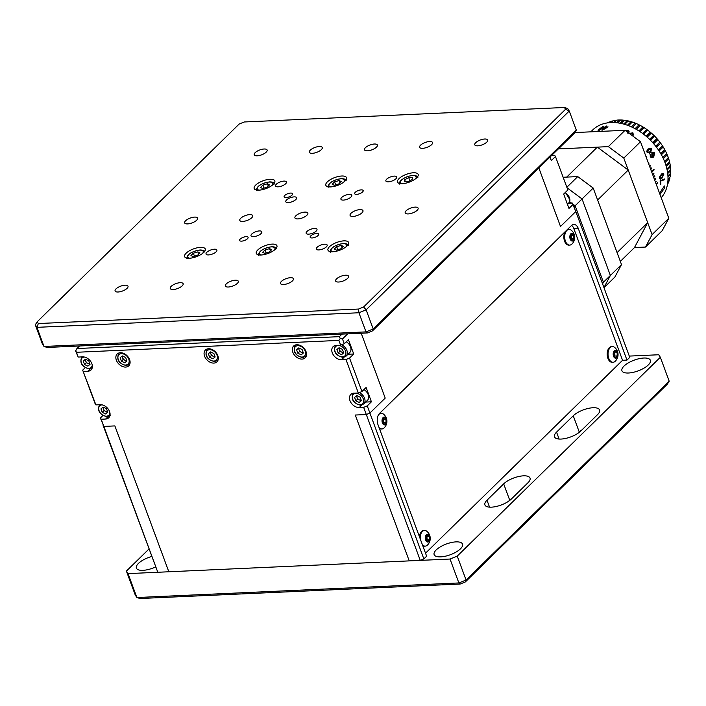 <?xml version="1.0" encoding="UTF-8"?>
<svg xmlns="http://www.w3.org/2000/svg" width="706" height="706" viewBox="0 0 706 706"><rect width="100%" height="100%" fill="white"/><g stroke="black" fill="none" stroke-linecap="round" stroke-linejoin="round"><path stroke-width="1.06" d="M440.685 556.866A15.144 5.719 -20.3 0 0 456.12 552.03A15.144 5.719 -20.3 0 0 462.545 544.123A15.144 5.719 -20.3 0 0 455.988 541.881A15.144 5.719 -20.3 0 0 440.562 546.718A15.144 5.719 -20.3 0 0 434.137 554.634A15.144 5.719 -20.3 0 0 440.685 556.866M523.464 475.835A15.144 5.719 -20.3 0 0 503.678 483.875L486.99 500.219A15.144 5.719 -20.3 0 0 484.916 504.922A15.144 5.719 -20.3 0 0 496.097 506.511A15.144 5.719 -20.3 0 0 511.25 499.116L527.947 482.772A15.144 5.719 -20.3 0 0 530.021 478.068A15.144 5.719 -20.3 0 0 523.464 475.835M512.494 497.898A15.144 5.719 -20.3 0 0 509.697 500.13L508.452 501.348M593.022 407.741A15.144 5.719 -20.3 0 0 573.246 415.781L556.549 432.116A15.144 5.719 -20.3 0 0 554.475 436.829A15.144 5.719 -20.3 0 0 565.665 438.417A15.144 5.719 -20.3 0 0 580.809 431.022L597.505 414.678A15.144 5.719 -20.3 0 0 599.579 409.974A15.144 5.719 -20.3 0 0 593.022 407.741M582.053 429.804A15.144 5.719 -20.3 0 0 579.255 432.037L578.011 433.255M628.499 373.006A15.144 5.719 -20.3 0 0 643.934 368.17A15.144 5.719 -20.3 0 0 650.358 360.263A15.144 5.719 -20.3 0 0 643.801 358.03A15.144 5.719 -20.3 0 0 628.375 362.866A15.144 5.719 -20.3 0 0 621.951 370.774A15.144 5.719 -20.3 0 0 628.499 373.006M151.631 556.505A15.144 5.719 -20.3 0 0 136.39 568.109A15.144 5.719 -20.3 0 0 142.947 570.342A15.144 5.719 -20.3 0 0 155.505 566.997M148.887 549.083L126.4 571.092L128.033 573.616L450.031 559.037L457.232 556.116L660.348 357.28L658.716 354.756L629.284 356.089M128.033 573.616L136.876 597.523L458.882 582.953L450.031 559.037M669.191 381.187L667.294 384.24L465.325 581.956L460.241 584.021L458.882 582.953L466.075 580.032L669.191 381.187L660.348 357.28M457.232 556.116L466.075 580.032L465.325 581.956M460.241 584.021L140.062 598.511L136.876 597.523L135.243 594.999L126.4 571.092M208.544 254.919A5.78 2.189 -20.3 0 0 214.439 253.066A5.78 2.189 -20.3 0 0 216.892 250.048A5.78 2.189 -20.3 0 0 214.395 249.2A5.78 2.189 -20.3 0 0 208.499 251.045A5.78 2.189 -20.3 0 0 206.046 254.063A5.78 2.189 -20.3 0 0 208.544 254.919M318.821 249.924A5.78 2.189 -20.3 0 0 324.716 248.08A5.78 2.189 -20.3 0 0 327.169 245.061A5.78 2.189 -20.3 0 0 324.663 244.205A5.78 2.189 -20.3 0 0 318.777 246.05A5.78 2.189 -20.3 0 0 316.323 249.068A5.78 2.189 -20.3 0 0 318.821 249.924M388.379 181.83A5.78 2.189 -20.3 0 0 394.275 179.986A5.78 2.189 -20.3 0 0 396.728 176.959A5.78 2.189 -20.3 0 0 394.23 176.112A5.78 2.189 -20.3 0 0 388.335 177.956A5.78 2.189 -20.3 0 0 385.882 180.974A5.78 2.189 -20.3 0 0 388.379 181.83M278.111 186.816A5.78 2.189 -20.3 0 0 283.997 184.972A5.78 2.189 -20.3 0 0 286.451 181.954A5.78 2.189 -20.3 0 0 283.953 181.098A5.78 2.189 -20.3 0 0 278.058 182.942A5.78 2.189 -20.3 0 0 275.605 185.969A5.78 2.189 -20.3 0 0 278.111 186.816M253.507 236.642A5.78 2.189 -20.3 0 0 259.402 234.798A5.78 2.189 -20.3 0 0 261.855 231.78A5.78 2.189 -20.3 0 0 259.349 230.924A5.78 2.189 -20.3 0 0 253.454 232.768A5.78 2.189 -20.3 0 0 251.001 235.786A5.78 2.189 -20.3 0 0 253.507 236.642M288.286 202.596A5.78 2.189 -20.3 0 0 294.181 200.751A5.78 2.189 -20.3 0 0 296.635 197.733A5.78 2.189 -20.3 0 0 294.128 196.877A5.78 2.189 -20.3 0 0 288.242 198.721A5.78 2.189 -20.3 0 0 285.789 201.739A5.78 2.189 -20.3 0 0 288.286 202.596M343.425 200.098A5.78 2.189 -20.3 0 0 349.32 198.254A5.78 2.189 -20.3 0 0 351.773 195.235A5.78 2.189 -20.3 0 0 349.267 194.379A5.78 2.189 -20.3 0 0 343.372 196.224A5.78 2.189 -20.3 0 0 340.927 199.251A5.78 2.189 -20.3 0 0 343.425 200.098M308.646 234.145A5.78 2.189 -20.3 0 0 314.541 232.3A5.78 2.189 -20.3 0 0 316.985 229.282A5.78 2.189 -20.3 0 0 314.488 228.426A5.78 2.189 -20.3 0 0 308.593 230.271A5.78 2.189 -20.3 0 0 306.139 233.298A5.78 2.189 -20.3 0 0 308.646 234.145M286.062 197.565A4.545 1.721 -20.3 0 0 290.695 196.118A4.545 1.721 -20.3 0 0 292.619 193.744A4.545 1.721 -20.3 0 0 290.651 193.073A4.545 1.721 -20.3 0 0 286.027 194.521A4.545 1.721 -20.3 0 0 284.094 196.895A4.545 1.721 -20.3 0 0 286.062 197.565M241.54 241.143A4.545 1.721 -20.3 0 0 246.173 239.696A4.545 1.721 -20.3 0 0 248.097 237.322A4.545 1.721 -20.3 0 0 246.138 236.651A4.545 1.721 -20.3 0 0 241.505 238.107A4.545 1.721 -20.3 0 0 239.581 240.472A4.545 1.721 -20.3 0 0 241.54 241.143M312.123 237.957A4.545 1.721 -20.3 0 0 316.747 236.501A4.545 1.721 -20.3 0 0 318.68 234.127A4.545 1.721 -20.3 0 0 316.712 233.457A4.545 1.721 -20.3 0 0 312.078 234.913A4.545 1.721 -20.3 0 0 310.155 237.278A4.545 1.721 -20.3 0 0 312.123 237.957M356.636 194.371A4.545 1.721 -20.3 0 0 361.269 192.923A4.545 1.721 -20.3 0 0 363.193 190.549A4.545 1.721 -20.3 0 0 361.234 189.879A4.545 1.721 -20.3 0 0 356.601 191.326A4.545 1.721 -20.3 0 0 354.677 193.7A4.545 1.721 -20.3 0 0 356.636 194.371M297.906 218.913A6.883 2.603 -20.3 0 0 304.921 216.716A6.883 2.603 -20.3 0 0 307.842 213.124A6.883 2.603 -20.3 0 0 304.868 212.109A6.883 2.603 -20.3 0 0 297.853 214.306A6.883 2.603 -20.3 0 0 294.931 217.898A6.883 2.603 -20.3 0 0 297.906 218.913M477.741 145.833A6.883 2.603 -20.3 0 0 484.757 143.636A6.883 2.603 -20.3 0 0 487.678 140.035A6.883 2.603 -20.3 0 0 484.704 139.02A6.883 2.603 -20.3 0 0 477.688 141.218A6.883 2.603 -20.3 0 0 474.767 144.809A6.883 2.603 -20.3 0 0 477.741 145.833M257.196 155.814A6.883 2.603 -20.3 0 0 264.212 153.617A6.883 2.603 -20.3 0 0 267.133 150.016A6.883 2.603 -20.3 0 0 264.15 149.001A6.883 2.603 -20.3 0 0 257.134 151.199A6.883 2.603 -20.3 0 0 254.213 154.799A6.883 2.603 -20.3 0 0 257.196 155.814M118.07 292.002A6.883 2.603 -20.3 0 0 125.086 289.804A6.883 2.603 -20.3 0 0 128.007 286.212A6.883 2.603 -20.3 0 0 125.033 285.198A6.883 2.603 -20.3 0 0 118.017 287.395A6.883 2.603 -20.3 0 0 115.096 290.987A6.883 2.603 -20.3 0 0 118.07 292.002M338.624 282.021A6.883 2.603 -20.3 0 0 345.64 279.823A6.883 2.603 -20.3 0 0 348.561 276.231A6.883 2.603 -20.3 0 0 345.578 275.208A6.883 2.603 -20.3 0 0 338.562 277.405A6.883 2.603 -20.3 0 0 335.641 281.006A6.883 2.603 -20.3 0 0 338.624 282.021M173.208 289.513A6.883 2.603 -20.3 0 0 180.224 287.307A6.883 2.603 -20.3 0 0 183.145 283.715A6.883 2.603 -20.3 0 0 180.171 282.7A6.883 2.603 -20.3 0 0 173.155 284.897A6.883 2.603 -20.3 0 0 170.234 288.489A6.883 2.603 -20.3 0 0 173.208 289.513M312.334 153.317A6.883 2.603 -20.3 0 0 319.35 151.119A6.883 2.603 -20.3 0 0 322.263 147.528A6.883 2.603 -20.3 0 0 319.288 146.504A6.883 2.603 -20.3 0 0 312.273 148.701A6.883 2.603 -20.3 0 0 309.352 152.302A6.883 2.603 -20.3 0 0 312.334 153.317M422.612 148.322A6.883 2.603 -20.3 0 0 429.619 146.124A6.883 2.603 -20.3 0 0 432.54 142.533A6.883 2.603 -20.3 0 0 429.566 141.518A6.883 2.603 -20.3 0 0 422.55 143.715A6.883 2.603 -20.3 0 0 419.629 147.307A6.883 2.603 -20.3 0 0 422.612 148.322M283.485 284.518A6.883 2.603 -20.3 0 0 290.501 282.321A6.883 2.603 -20.3 0 0 293.422 278.72A6.883 2.603 -20.3 0 0 290.44 277.705A6.883 2.603 -20.3 0 0 283.424 279.903A6.883 2.603 -20.3 0 0 280.511 283.503A6.883 2.603 -20.3 0 0 283.485 284.518M228.347 287.015A6.883 2.603 -20.3 0 0 235.363 284.818A6.883 2.603 -20.3 0 0 238.284 281.217A6.883 2.603 -20.3 0 0 235.301 280.203A6.883 2.603 -20.3 0 0 228.294 282.4A6.883 2.603 -20.3 0 0 225.373 286.001A6.883 2.603 -20.3 0 0 228.347 287.015M367.473 150.819A6.883 2.603 -20.3 0 0 374.489 148.622A6.883 2.603 -20.3 0 0 377.401 145.03A6.883 2.603 -20.3 0 0 374.427 144.015A6.883 2.603 -20.3 0 0 367.411 146.213A6.883 2.603 -20.3 0 0 364.49 149.804A6.883 2.603 -20.3 0 0 367.473 150.819M187.637 223.908A6.883 2.603 -20.3 0 0 194.653 221.71A6.883 2.603 -20.3 0 0 197.565 218.119A6.883 2.603 -20.3 0 0 194.591 217.095A6.883 2.603 -20.3 0 0 187.575 219.301A6.883 2.603 -20.3 0 0 184.654 222.893A6.883 2.603 -20.3 0 0 187.637 223.908M242.776 221.41A6.883 2.603 -20.3 0 0 249.783 219.213A6.883 2.603 -20.3 0 0 252.704 215.621A6.883 2.603 -20.3 0 0 249.73 214.606A6.883 2.603 -20.3 0 0 242.714 216.804A6.883 2.603 -20.3 0 0 239.793 220.396A6.883 2.603 -20.3 0 0 242.776 221.41M353.044 216.424A6.883 2.603 -20.3 0 0 360.06 214.227A6.883 2.603 -20.3 0 0 362.981 210.626A6.883 2.603 -20.3 0 0 360.007 209.611A6.883 2.603 -20.3 0 0 352.991 211.809A6.883 2.603 -20.3 0 0 350.07 215.401A6.883 2.603 -20.3 0 0 353.044 216.424M408.183 213.927A6.883 2.603 -20.3 0 0 415.199 211.729A6.883 2.603 -20.3 0 0 418.12 208.129A6.883 2.603 -20.3 0 0 415.137 207.114A6.883 2.603 -20.3 0 0 408.13 209.311A6.883 2.603 -20.3 0 0 405.209 212.912A6.883 2.603 -20.3 0 0 408.183 213.927M402.279 183.666A11.014 4.165 -20.3 0 0 413.504 180.154A11.014 4.165 -20.3 0 0 418.173 174.4A11.014 4.165 -20.3 0 0 413.416 172.776A11.014 4.165 -20.3 0 0 402.191 176.288A11.014 4.165 -20.3 0 0 397.513 182.042A11.014 4.165 -20.3 0 0 402.279 183.666M332.72 251.76A11.014 4.165 -20.3 0 0 343.946 248.247A11.014 4.165 -20.3 0 0 348.614 242.493A11.014 4.165 -20.3 0 0 343.848 240.87A11.014 4.165 -20.3 0 0 332.623 244.382A11.014 4.165 -20.3 0 0 327.955 250.136A11.014 4.165 -20.3 0 0 332.72 251.76M189.367 258.255A11.014 4.165 -20.3 0 0 200.583 254.734A11.014 4.165 -20.3 0 0 205.261 248.98A11.014 4.165 -20.3 0 0 200.495 247.356A11.014 4.165 -20.3 0 0 189.27 250.877A11.014 4.165 -20.3 0 0 184.601 256.622A11.014 4.165 -20.3 0 0 189.367 258.255M258.925 190.161A11.014 4.165 -20.3 0 0 270.151 186.64A11.014 4.165 -20.3 0 0 274.819 180.886A11.014 4.165 -20.3 0 0 270.054 179.262A11.014 4.165 -20.3 0 0 258.828 182.775A11.014 4.165 -20.3 0 0 254.16 188.528A11.014 4.165 -20.3 0 0 258.925 190.161M261.043 255.007A11.014 4.165 -20.3 0 0 272.269 251.495A11.014 4.165 -20.3 0 0 276.937 245.741A11.014 4.165 -20.3 0 0 272.172 244.108A11.014 4.165 -20.3 0 0 260.946 247.63A11.014 4.165 -20.3 0 0 256.278 253.383A11.014 4.165 -20.3 0 0 261.043 255.007M330.602 186.913A11.014 4.165 -20.3 0 0 341.828 183.392A11.014 4.165 -20.3 0 0 346.496 177.647A11.014 4.165 -20.3 0 0 341.73 176.015A11.014 4.165 -20.3 0 0 330.505 179.536A11.014 4.165 -20.3 0 0 325.837 185.29A11.014 4.165 -20.3 0 0 330.602 186.913M37.197 321.76L38.345 323.542L358.524 309.051L363.608 306.978L565.577 109.271L564.429 107.488L244.25 121.979L239.166 124.044L37.197 321.76L35.3 324.813L36.933 327.337L44.001 346.461L366.008 331.891L358.93 312.758L358.524 309.051M564.429 107.488L567.615 108.477L569.248 111.001L366.123 309.837L363.608 306.978M372.459 330.893L373.2 328.961L576.317 130.125L574.419 133.178L372.459 330.893L367.367 332.958L366.008 331.891L373.2 328.961L366.123 309.837L358.93 312.758L36.933 327.337L38.345 323.542M576.317 130.125L569.248 111.001L565.577 109.271M367.367 332.958L47.196 347.449L44.001 346.461L42.378 343.937L35.3 324.813M101.196 419.24L103.853 426.415L100.384 417.978L101.196 419.24L105.609 419.037A8.26 5.842 -134.4 0 0 108.733 417.767A8.26 5.842 -134.4 0 0 109.571 411.563A8.26 5.842 -134.4 0 0 100.305 404.697L95.892 404.891L95.081 403.629L82.69 370.156L95.892 404.891M83.511 371.418L87.923 371.215A8.26 5.842 -134.4 0 0 91.048 369.944A8.26 5.842 -134.4 0 0 91.886 363.749A8.26 5.842 -134.4 0 0 82.611 356.874L78.198 357.068L75.621 351.023L76.936 348.535L339.392 336.656L341.995 334.106M116.358 360.21A8.26 5.842 -134.4 0 0 122.112 366.335A8.26 5.842 -134.4 0 0 128.757 365.805A8.26 5.842 -134.4 0 0 129.595 359.61A8.26 5.842 -134.4 0 0 123.85 353.477A8.26 5.842 -134.4 0 0 117.196 354.006A8.26 5.842 -134.4 0 0 116.358 360.21M122.968 358.736A8.26 5.842 -134.4 0 0 123.982 359.804M204.581 356.212A8.26 5.842 -134.4 0 0 210.326 362.337A8.26 5.842 -134.4 0 0 216.98 361.816A8.26 5.842 -134.4 0 0 217.819 355.612A8.26 5.842 -134.4 0 0 212.065 349.488A8.26 5.842 -134.4 0 0 205.42 350.008A8.26 5.842 -134.4 0 0 204.581 356.212M292.805 352.223A8.26 5.842 -134.4 0 0 298.55 358.348A8.26 5.842 -134.4 0 0 305.195 357.827A8.26 5.842 -134.4 0 0 306.033 351.623A8.26 5.842 -134.4 0 0 300.288 345.49A8.26 5.842 -134.4 0 0 293.643 346.019A8.26 5.842 -134.4 0 0 292.805 352.223M358.348 393.013L353.935 393.216A8.26 5.842 -134.4 0 0 350.811 394.486A8.26 5.842 -134.4 0 0 350.97 402.667A8.26 5.842 -134.4 0 0 359.239 407.556L363.652 407.362L367.252 405.897L371.427 401.811L366.114 387.462L361.94 391.548L358.348 393.013L345.966 359.539L349.558 358.074L353.732 353.988L348.005 354.253M353.732 353.988L348.429 339.648L344.254 343.725L340.654 345.19L336.241 345.393A8.26 5.842 -134.4 0 0 333.117 346.664A8.26 5.842 -134.4 0 0 333.285 354.844A8.26 5.842 -134.4 0 0 341.554 359.733L345.966 359.539M349.558 358.074L361.94 391.548M365.69 402.067L371.427 401.811M367.252 405.897L369.9 413.072L366.308 414.537L363.652 407.362M85.17 367.729L82.69 370.156M340.654 345.19L338.889 340.407L76.433 352.285L78.198 357.068M157.809 572.266L168.831 571.772L114.875 425.912L103.853 426.415L157.809 572.266L103.041 425.153L103.853 426.415L114.875 425.912L168.831 571.772L409.233 560.891L355.277 415.031L366.308 414.537L355.277 415.031L409.233 560.891L420.264 560.387L366.308 414.537L369.9 413.072L423.856 558.931L420.264 560.387M361.216 333.241L385.202 398.087L369.9 413.072L385.202 398.087L361.216 333.241M347.696 333.85L342.481 338.951L344.254 343.725M342.481 338.951L340.248 338.483L338.889 340.407M79.54 345.984L76.936 348.535M340.248 338.483L339.392 336.656M76.433 352.285L75.586 350.458M102.855 415.552L100.384 417.978M423.856 558.931L426.636 556.204L377.992 424.694A8.26 4.933 -92.6 0 1 379.51 413.434L571.498 225.488A8.26 4.933 -92.6 0 1 573.784 224.411A8.26 4.933 -92.6 0 1 578.329 228.576L626.972 360.086L629.761 357.368L575.805 211.509L560.502 226.485L538.863 167.993L560.502 226.485L575.805 211.509L572.337 203.072L568.798 203.231M549.992 157.094L551.289 160.597L555.463 156.511L567.845 189.985L563.67 194.071L568.974 208.42L573.148 204.334M555.463 156.511L554.642 155.249L551.739 155.382M626.972 360.086L622.56 360.289L573.916 228.779A8.26 4.933 87.4 0 0 571.613 225.382M614.979 352.823A5.507 3.292 87.4 0 0 614.705 351.844M427.165 536.675A5.507 3.292 87.4 0 0 426.883 535.695M425.524 553.177L622.56 360.289M573.104 204.272L575.116 205.755L573.987 206.611M602.571 283.865L603.418 282.268L610.372 275.464L582.071 198.942L567.033 187.796L582.071 198.942L575.116 205.755L603.418 282.268L602.042 282.435M569.707 201.748L571.542 203.107M621.501 264.565L593.199 188.052L582.071 198.942L610.372 275.464L603.948 287.58L610.372 275.464L621.501 264.565L614.9 277.017L603.992 287.704M667.576 183.869L668.026 183.428A44.054 31.152 -134.4 0 0 668.961 181.239L667.779 182.395M667.85 181.689L669.297 180.277A44.054 31.152 -134.4 0 0 669.95 177.912L667.973 179.845M668 178.997L670.17 176.879A44.054 31.152 -134.4 0 0 670.532 174.373L667.973 176.871M667.929 175.918L670.629 173.279A44.054 31.152 -134.4 0 0 670.7 170.649L667.717 173.57M667.576 172.546L670.674 169.519A44.054 31.152 -134.4 0 0 670.453 166.792L667.135 170.04M666.905 168.946L670.294 165.628A44.054 31.152 -134.4 0 0 669.791 162.848L666.226 166.334M665.89 165.204L669.509 161.656A44.054 31.152 -134.4 0 0 668.714 158.85L664.973 162.512M664.531 161.374L668.326 157.659A44.054 31.152 -134.4 0 0 667.249 154.843L663.358 158.656M662.819 157.5L666.746 153.652A44.054 31.152 -134.4 0 0 665.414 150.872L661.407 154.791M660.763 153.652L664.787 149.707A44.054 31.152 -134.4 0 0 663.208 146.989L659.13 150.978M658.389 149.866L662.484 145.851A44.054 31.152 -134.4 0 0 660.675 143.221L656.536 147.272M655.715 146.195L659.854 142.135A44.054 31.152 -134.4 0 0 657.824 139.629L653.668 143.706M652.759 142.674L656.924 138.597A44.054 31.152 -134.4 0 0 654.709 136.232L650.535 140.317M649.564 139.356L653.738 135.27A44.054 31.152 -134.4 0 0 651.347 133.081L647.19 137.149M646.158 136.258L650.314 132.19A44.054 31.152 -134.4 0 0 647.781 130.204L643.66 134.246M642.575 133.434L646.696 129.401A44.054 31.152 -134.4 0 0 644.057 127.636L639.989 131.616M638.868 130.892L642.919 126.93A44.054 31.152 -134.4 0 0 640.201 125.403L636.212 129.304L640.095 125.456L639.036 124.803A44.054 31.152 -134.4 0 0 636.265 123.524L632.391 127.318M635.082 128.677L639.036 124.803M631.252 126.798L635.082 123.038A44.054 31.152 -134.4 0 0 632.285 122.032L628.561 125.677M627.431 125.262L631.102 121.661A44.054 31.152 -134.4 0 0 628.314 120.938L624.792 124.388M623.689 124.071L627.14 120.691A44.054 31.152 -134.4 0 0 624.395 120.249L621.121 123.453M613.47 122.526L615.791 120.258A44.054 31.152 -134.4 0 0 613.329 120.7L611.458 122.535M610.664 122.562L612.323 120.947A44.054 31.152 -134.4 0 0 610.019 121.67L608.969 122.694M608.334 122.765L609.075 122.041A44.054 31.152 -134.4 0 0 607.178 122.932M609.569 122.112L609.075 122.041M612.949 121.07L612.323 120.947M616.541 120.444L615.791 120.258M616.629 122.729L619.444 119.985A44.054 31.152 -134.4 0 0 616.859 120.126L614.379 122.562M621.095 120.488L619.444 119.985M620.062 123.241L623.239 120.126A44.054 31.152 -134.4 0 0 620.556 119.976L617.626 122.853M624.792 120.691L623.239 120.126M628.578 121.3L627.14 120.691M632.426 122.306L631.102 121.661M636.274 123.691L635.082 123.038M639.821 131.51L643.846 127.565L642.919 126.93M643.378 134.025L647.481 130.01L646.696 129.401M646.811 136.823L650.958 132.754L650.314 132.19M650.076 139.859L654.25 135.773L653.738 135.27M654.709 136.232L654.25 135.773M653.138 143.106L657.304 139.029L656.924 138.597M657.824 139.629L657.304 139.029M655.971 146.53L659.854 142.135M660.675 143.221L660.101 142.48M658.539 150.087L662.484 145.851M663.208 146.989L662.607 146.107M660.816 153.74L664.787 149.707M665.414 150.872L664.787 149.857M667.249 154.843L666.623 153.696M668.714 158.85L668.097 157.57M669.791 162.848L669.191 161.445M670.453 166.792L669.897 165.283M670.7 170.649L670.197 169.034M670.532 174.373L670.329 173.57M669.95 177.912L669.817 177.224M668.961 181.239L668.882 180.683M661.204 197.715A48.184 34.073 -134.4 0 0 667.311 185.29A48.184 34.073 -134.4 0 0 642.769 133.575A48.184 34.073 -134.4 0 0 592.713 129.957L590.79 131.837M664.743 187.805L660.278 194.053L660.145 192.306L664.408 185.96L664.743 187.805M604.177 128.889L607.028 127.654A47.911 33.879 -134.4 0 0 606.445 127.662M604.221 127.565L604.424 127.362A47.911 33.879 45.6 0 1 605.183 127.292L606.216 126.286A47.911 33.879 45.6 0 1 606.525 126.259M602.262 130.151L604.592 127.53L601.883 130.186A48.184 34.073 45.6 0 1 602.527 130.133L608.104 126.93A48.184 34.073 -134.4 0 0 605.766 127.001L606.789 125.995A48.184 34.073 -134.4 0 0 606.11 126.047L605.077 127.054A48.184 34.073 -134.4 0 0 604.318 127.124L603.833 127.601A48.184 34.073 45.6 0 1 604.592 127.53M606.127 126.983L605.863 127.239A47.911 33.879 45.6 0 1 607.857 127.168M664.205 179.174A47.911 33.879 45.6 0 1 664.24 179.659L660.437 181.054A47.911 33.879 45.6 0 1 660.639 184.019L660.375 184.275M660.092 180.851A48.184 34.073 45.6 0 1 660.392 184.548L660.878 184.072A48.184 34.073 -134.4 0 0 660.666 181.098L664.47 179.712A48.184 34.073 -134.4 0 0 664.425 178.989L660.092 180.851M629.275 133.425L632.788 132.887L633.37 135.102M632.788 132.887L629.196 133.363M656.148 184.045L657.736 182.483A48.184 34.073 -134.4 0 1 657.798 182.951L656.289 184.434M655.327 181.821L656.05 181.115A48.184 34.073 -134.4 0 1 656.139 181.592L655.477 182.236M655.089 178.856L655.565 178.98L654.621 179.906M655.106 178.936L654.488 179.553M654.453 179.474L655.45 178.503A48.184 34.073 -134.4 0 1 655.565 178.98M653.588 177.127L654.841 176.35L653.712 177.462M652.644 174.585L653.95 173.72L652.759 174.894M652.582 174.408L653.774 173.244A48.184 34.073 -134.4 0 1 653.95 173.72M653.65 169.705L654.171 169.872A48.184 34.073 -134.4 0 0 653.959 169.396L651.585 171.717M650.561 168.937L651.497 168.019A48.184 34.073 -134.4 0 1 651.726 168.487L650.747 169.449M649.617 166.395L650.402 165.91L649.697 166.598M648.408 163.139L648.646 162.901A48.184 34.073 -134.4 0 1 648.929 163.36L648.611 163.677M663.428 174.559L661.919 177.4L660.022 177.947L661.496 175.088L663.428 174.559M663.19 174.514L661.257 175.044L659.783 177.894L660.26 178.353M663.119 173.261L663.631 174.108L661.796 178.08L660.498 179.068M659.58 178.344L660.172 179.209L662.034 178.133L663.861 174.161C663.216 172.988 662.369 173.049 661.328 174.347L659.757 176.597L659.58 178.344M626.09 131.06L627.855 130.778L627.316 133.002M627.961 132.446L628.305 131.722M625.675 130.751L628.269 130.575L629.134 131.854M602.606 126.833L601.936 128.333L599.226 130.169L599.897 128.704L602.606 126.833L603.1 127.151M598.935 130.336L601.936 128.333M602.033 128.571L602.703 127.071M598.167 130.636L601.309 127.468M602.28 126.93L603.78 126.683M599.262 128.845L598.061 130.398L598.767 130.601L602.597 128.236C603.895 127.142 604.045 126.533 603.056 126.4L599.368 129.092M646.175 157.103L646.528 156.758A48.184 34.073 -134.4 0 1 646.855 157.2L646.387 157.659M649.502 166.069L650.147 165.442A48.184 34.073 -134.4 0 1 650.402 165.91M654.171 169.872L651.77 172.22M653.544 177.003L654.691 175.873A48.184 34.073 -134.4 0 1 654.841 176.35M628.049 133.363C629.373 132.428 629.461 131.431 628.314 130.363L625.534 130.645M651.541 148.604L647.984 149.01L646.722 151.19L647.252 152.787L650.747 152.417L651.541 148.604M650.27 156.811C651.673 158.003 652.856 157.923 653.827 156.573L654.594 152.681L651.982 152.39L651.788 155.329L653.235 156.15L651.867 156.97L650.764 156.467L650.208 154.27L650.27 156.811M629.876 133.866L632.399 133.107L632.647 134.511L633.414 134.89L632.823 132.675M632.382 135.728L631.685 135.208M651.091 149.01L650.226 151.746L647.711 152.39L648.54 149.663L651.091 149.01M652.741 152.858L652.15 155.143L653.8 155.373M651.806 152.487L654.427 152.778L653.659 156.67L652.662 157.464M650.041 154.367L650.588 156.564L651.691 157.067L653.059 156.247M653.968 155.276L652.326 155.046L652.494 153.061L654.188 153.14L653.527 155.576M605.271 127.477A48.184 34.073 45.6 0 1 606.922 127.407L603.392 129.322L605.271 127.477M649.502 148.878L648.364 149.769L647.534 152.487L649.105 152.628M648.955 148.242L651.364 148.701L650.579 152.514L649.617 153.281M668.803 218.26L662.202 230.712L645.505 247.056L652.106 234.604L668.803 218.26L640.501 141.747L623.804 158.091L652.106 234.604M574.808 132.56L625.048 130.292L640.501 141.747M566.839 187.275L577.746 176.597L563.132 177.259L566.724 177.091L597.329 147.13L558.367 148.895L608.351 146.636L625.048 130.292M645.505 247.056L634.473 247.559L620.336 261.405M623.804 158.091L608.351 146.636M597.329 147.13L628.225 170.04L597.62 200.01L617.079 252.607L647.684 222.646L634.473 247.559M628.225 170.04L647.684 222.646M577.746 176.597L593.199 188.052M89.997 364.137L88.047 363.564A3.442 2.436 -134.4 0 0 89.574 363.899A3.442 2.436 -134.4 0 0 89.9 363.864M89.75 364.358A7.572 5.357 45.6 0 1 88.832 363.837M89.741 364.367L87.932 366.132L84.535 364.534L86.344 362.76L88.047 363.564A3.442 2.436 45.6 0 1 85.708 361.04L85.126 359.46M85.567 359.319A3.442 2.436 -134.4 0 0 85.708 361.04L86.344 362.76M84.535 364.534L83.264 361.084L85.382 359.23L88.779 360.837L90.05 364.287L87.932 366.132M107.691 411.96L107.436 412.189A7.572 5.357 45.6 0 1 106.518 411.66M105.626 413.954L102.229 412.357L100.949 408.906L103.067 407.053L106.465 408.65L107.744 412.101L105.626 413.954L107.436 412.189L104.038 410.583L102.229 412.357M104.038 410.583L102.811 407.274M107.586 411.686A3.442 2.436 45.6 0 1 107.259 411.722A3.442 2.436 45.6 0 1 104.232 410.239A3.442 2.436 45.6 0 1 103.261 407.141M343.628 352.656L341.678 352.082A3.442 2.436 -134.4 0 0 343.204 352.418A3.442 2.436 -134.4 0 0 343.531 352.382M341.563 354.65L338.174 353.053L336.894 349.602L339.012 347.749L342.41 349.355L343.69 352.806L341.563 354.65L343.372 352.885A7.572 5.357 45.6 0 1 342.463 352.356M346.267 341.757A7.572 5.357 45.6 0 1 349.761 352.523L346.108 356.106A7.572 5.357 45.6 0 0 341.616 344.802M339.198 347.837A3.442 2.436 -134.4 0 0 339.339 349.558L339.983 351.279L341.678 352.082A3.442 2.436 45.6 0 1 339.339 349.558L338.756 347.979M339.983 351.279L338.174 353.053M361.322 400.478L361.066 400.708A7.572 5.357 45.6 0 1 360.157 400.178M363.961 389.58A7.572 5.357 45.6 0 1 367.447 400.346L363.802 403.92A7.572 5.357 45.6 0 0 359.301 392.624M359.257 402.473L355.859 400.876L354.589 397.425L356.706 395.572L360.095 397.169L361.375 400.629L359.257 402.473L361.066 400.708L357.668 399.102L355.859 400.876M357.668 399.102L356.451 395.792M361.216 400.205A3.442 2.436 45.6 0 1 360.898 400.24A3.442 2.436 45.6 0 1 357.863 398.758A3.442 2.436 45.6 0 1 356.892 395.66M130.001 363.422A7.572 5.357 45.6 0 1 129.357 364.261L126.206 365.558C118.714 363.59 116.234 359.548 118.758 353.441A7.572 5.357 45.6 0 1 119.614 352.806M126.877 360.819L124.918 360.245A3.442 2.436 -134.4 0 0 126.445 360.581A3.442 2.436 -134.4 0 0 126.771 360.545M126.621 361.04L124.812 362.813L121.414 361.216L123.223 359.442L124.918 360.245A3.442 2.436 45.6 0 1 122.588 357.713L121.997 356.133M122.447 356A3.442 2.436 -134.4 0 0 122.588 357.713L123.223 359.442M121.414 361.216L120.135 357.757L122.262 355.912L125.65 357.51L126.93 360.96L124.812 362.813M218.225 359.425A7.572 5.357 45.6 0 1 217.572 360.272L214.421 361.569C206.937 359.592 204.458 355.55 206.982 349.444A7.572 5.357 45.6 0 1 207.838 348.817M215.101 356.821L213.141 356.248A3.442 2.436 -134.4 0 0 214.668 356.583A3.442 2.436 -134.4 0 0 214.995 356.548M210.662 352.003A3.442 2.436 -134.4 0 0 210.803 353.724L211.447 355.445L213.141 356.248A3.442 2.436 45.6 0 1 210.803 353.724L210.22 352.144M213.027 358.816L209.638 357.218L208.358 353.768L210.476 351.915L213.874 353.521L215.154 356.971L213.027 358.816L214.836 357.051M211.447 355.445L209.638 357.218M306.439 355.436A7.572 5.357 45.6 0 1 305.795 356.274L302.645 357.571C295.161 355.603 292.672 351.562 295.196 345.455A7.572 5.357 45.6 0 1 296.052 344.819M303.315 352.832L301.365 352.259A3.442 2.436 -134.4 0 0 302.892 352.594A3.442 2.436 -134.4 0 0 303.218 352.559M298.885 348.014A3.442 2.436 -134.4 0 0 299.026 349.726L299.662 351.456L301.365 352.259A3.442 2.436 45.6 0 1 299.026 349.726L298.444 348.146M301.25 354.827L297.853 353.229L296.582 349.77L298.7 347.926L302.097 349.523L303.368 352.974L301.25 354.827L303.059 353.053M299.662 351.456L297.853 353.229M262.606 188.502L260.505 187.469L262.914 185.113L267.433 183.781L269.533 184.813L267.124 187.169L262.606 188.502M264.018 188.087L262.914 185.113M268.271 186.049L267.433 183.781M404.291 181.742L404.662 179.73L408.748 177.647L412.463 177.568L412.092 179.58L408.006 181.663L404.291 181.742M405.403 181.716L404.662 179.73M409.886 180.71L408.748 177.647M193.047 256.596L190.947 255.572L193.356 253.207L197.865 251.883L199.974 252.907L197.565 255.272L193.047 256.596M194.459 256.181L193.356 253.207M198.704 254.151L197.865 251.883M336.409 250.109L334.3 249.077L336.709 246.721L341.227 245.388L343.328 246.42L340.919 248.777L336.409 250.109M337.812 249.695L336.709 246.721M342.066 247.656L341.227 245.388M334.291 185.254L332.182 184.231L334.591 181.866L339.109 180.542L341.21 181.574L338.801 183.931L334.291 185.254M335.694 184.848L334.591 181.866M339.948 182.81L339.109 180.542M264.724 253.357L262.623 252.324L265.032 249.968L269.551 248.636L271.651 249.668L269.242 252.024L264.724 253.357M266.136 252.942L265.032 249.968M270.389 250.904L269.551 248.636M570.201 239.078A3.927 2.347 87.4 0 0 573.44 240.543A3.927 2.347 87.4 0 0 574.163 235.195A3.927 2.347 87.4 0 0 570.916 233.73A3.927 2.347 87.4 0 0 570.201 239.078M571.851 244.117A9.231 9.231 0 0 0 571.225 230.209A7.845 4.686 87.4 0 0 569.027 229.424A7.845 4.686 87.4 0 0 566.856 230.447A7.845 4.686 87.4 0 0 565.418 241.143A7.845 4.686 87.4 0 0 569.733 245.097A7.845 4.686 87.4 0 0 571.851 244.117A7.845 4.686 87.4 0 0 571.904 244.073M565.012 231.85A7.845 4.686 87.4 0 0 564.341 240.455A7.845 4.686 87.4 0 0 568.895 245.141L569.733 245.097M569.027 229.424L568.189 229.459A7.845 4.686 87.4 0 0 567.236 229.671M570.492 235.53L572.098 233.96L573.784 235.557L573.872 238.734L572.257 240.314L570.572 238.707L570.492 235.53M570.916 235.116L571.489 235.663L571.154 239.255M571.578 238.84L573.872 238.734M571.489 235.663L573.784 235.557M571.092 239.202A2.753 1.641 87.4 0 0 570.889 235.142M615.191 361.278A9.231 9.231 0 0 0 614.564 347.37A7.845 4.686 87.4 0 0 612.367 346.584L611.528 346.62A7.845 4.686 87.4 0 0 609.357 347.643A7.845 4.686 87.4 0 0 607.425 356.574A7.845 4.686 87.4 0 0 612.234 362.302L613.073 362.266A7.845 4.686 87.4 0 0 615.191 361.278A7.845 4.686 87.4 0 0 615.244 361.234M612.367 346.584A7.845 4.686 87.4 0 0 610.196 347.608A7.845 4.686 87.4 0 0 608.757 358.304A7.845 4.686 87.4 0 0 613.073 362.266M613.54 356.239A3.927 2.347 87.4 0 0 616.779 357.704A3.927 2.347 87.4 0 0 617.503 352.356A3.927 2.347 87.4 0 0 614.264 350.891A3.927 2.347 87.4 0 0 613.54 356.239M615.606 357.474L613.911 355.868L613.832 352.691L615.438 351.12L617.123 352.726L617.212 355.903L615.606 357.474M617.123 352.726L614.829 352.823L614.494 356.415M614.917 356.009L617.212 355.903M616.409 352.753A7.845 4.686 87.4 0 0 616.241 351.879M614.432 356.362A2.753 1.641 87.4 0 0 614.229 352.303M382.387 422.929A3.927 2.347 87.4 0 0 385.626 424.394A3.927 2.347 87.4 0 0 386.35 419.046A3.927 2.347 87.4 0 0 383.102 417.581A3.927 2.347 87.4 0 0 382.387 422.929M379.034 427.518A7.845 4.686 87.4 0 0 381.92 428.957A7.845 4.686 87.4 0 0 384.038 427.977A7.845 4.686 87.4 0 0 384.082 427.933M379.431 428.577A7.845 4.686 87.4 0 0 381.081 428.992L381.92 428.957M384.038 427.977A9.231 9.231 0 0 0 383.411 414.06A7.845 4.686 87.4 0 0 381.214 413.275A7.845 4.686 87.4 0 0 379.043 414.307A7.845 4.686 87.4 0 0 378.169 415.428M381.214 413.275L380.375 413.319A7.845 4.686 87.4 0 0 379.422 413.522M382.678 419.39L384.285 417.811L385.97 419.417L386.05 422.594L384.443 424.165L382.758 422.567L382.678 419.39M383.102 418.976L383.676 419.523L383.34 423.115M383.764 422.7L386.05 422.594M383.676 419.523L385.97 419.417M383.279 423.062A2.753 1.641 87.4 0 0 383.076 418.993M422.373 544.679A7.845 4.686 87.4 0 0 425.259 546.117A7.845 4.686 87.4 0 0 427.377 545.138A9.231 9.231 0 0 0 426.751 531.23A7.845 4.686 87.4 0 0 424.553 530.444L423.715 530.48A7.845 4.686 87.4 0 0 421.544 531.503A7.845 4.686 87.4 0 0 419.426 536.701M422.77 545.747A7.845 4.686 87.4 0 0 424.421 546.162L425.259 546.117M424.553 530.444A7.845 4.686 87.4 0 0 422.382 531.468A7.845 4.686 87.4 0 0 420.246 538.916M425.727 540.099A3.927 2.347 87.4 0 0 428.966 541.564A3.927 2.347 87.4 0 0 429.689 536.216A3.927 2.347 87.4 0 0 426.442 534.751A3.927 2.347 87.4 0 0 425.727 540.099M427.783 541.334L426.097 539.728L426.018 536.551L427.624 534.98L429.31 536.578L429.389 539.755L427.783 541.334M429.31 536.578L427.015 536.684L426.68 540.275M427.104 539.861L429.389 539.755M428.595 536.613A7.845 4.686 87.4 0 0 428.418 535.739M426.618 540.222A2.753 1.641 87.4 0 0 426.415 536.163M509.697 500.13L503.678 483.875M579.255 432.037L573.246 415.781M559.108 439.044L556.549 432.116M489.549 507.146L486.99 500.219M361.807 405.041L359.239 407.556M344.122 357.227L341.554 359.733M90.483 368.709L87.923 371.215M108.177 416.522L105.609 419.037M578.329 228.576L573.916 228.779M84.332 357.015A6.539 4.624 -134.4 0 0 81.464 363.043A6.539 4.624 -134.4 0 0 88.762 368.364A6.539 4.624 -134.4 0 0 92.265 365.134M102.017 404.838A6.539 4.624 -134.4 0 0 99.158 410.866A6.539 4.624 -134.4 0 0 106.447 416.187A6.539 4.624 -134.4 0 0 109.959 412.948M338.192 345.525A6.539 4.624 -134.4 0 0 335.05 351.438A6.539 4.624 -134.4 0 0 342.392 356.883A6.539 4.624 -134.4 0 0 345.525 350.961A6.539 4.624 -134.4 0 0 338.192 345.525M355.877 393.348A6.539 4.624 -134.4 0 0 352.744 399.261A6.539 4.624 -134.4 0 0 360.078 404.706A6.539 4.624 -134.4 0 0 363.219 398.784A6.539 4.624 -134.4 0 0 355.877 393.348M567.527 204.493L568.657 203.381A7.572 5.357 -134.4 0 0 569.892 200.23A7.572 5.357 -134.4 0 0 565.162 192.614M121.432 353.68A6.539 4.624 -134.4 0 0 118.299 359.601A6.539 4.624 -134.4 0 0 125.633 365.037A6.539 4.624 -134.4 0 0 128.774 359.125A6.539 4.624 -134.4 0 0 121.432 353.68M209.656 349.691A6.539 4.624 -134.4 0 0 206.514 355.603A6.539 4.624 -134.4 0 0 213.856 361.048A6.539 4.624 -134.4 0 0 216.989 355.136A6.539 4.624 -134.4 0 0 209.656 349.691M297.87 345.693A6.539 4.624 -134.4 0 0 294.737 351.614A6.539 4.624 -134.4 0 0 302.071 357.051A6.539 4.624 -134.4 0 0 305.213 351.138A6.539 4.624 -134.4 0 0 297.87 345.693M272.092 185.351A8.26 3.124 -20.3 0 0 269.189 182.06A8.26 3.124 -20.3 0 0 259.076 185.854A8.26 3.124 -20.3 0 0 259.137 190.143M415.446 178.865A8.26 3.124 -20.3 0 0 415.455 176.05A8.26 3.124 -20.3 0 0 405.032 177.718A8.26 3.124 -20.3 0 0 401.308 183.26A8.26 3.124 -20.3 0 0 402.491 183.657M202.534 253.445A8.26 3.124 -20.3 0 0 199.63 250.153A8.26 3.124 -20.3 0 0 189.508 253.948A8.26 3.124 -20.3 0 0 189.579 258.237M345.887 246.959A8.26 3.124 -20.3 0 0 342.992 243.667A8.26 3.124 -20.3 0 0 332.87 247.462A8.26 3.124 -20.3 0 0 332.932 251.751M343.769 182.113A8.26 3.124 -20.3 0 0 340.874 178.812A8.26 3.124 -20.3 0 0 330.752 182.607A8.26 3.124 -20.3 0 0 330.814 186.905M274.21 250.206A8.26 3.124 -20.3 0 0 271.307 246.906A8.26 3.124 -20.3 0 0 261.194 250.701A8.26 3.124 -20.3 0 0 261.255 254.998M81.878 356.759C79.354 362.866 81.843 366.908 89.327 368.885L92.477 367.579M99.572 404.582C97.049 410.689 99.528 414.731 107.012 416.708L110.162 415.402M335.518 345.278C332.994 351.385 335.474 355.427 342.957 357.404L346.108 356.106M353.203 393.101C350.679 399.208 353.159 403.25 360.651 405.226L363.802 403.92M565.365 192.411L570.033 199.93L568.657 203.381M274.502 183.992C274.369 182.66 272.728 181.954 269.577 181.874C260.788 183.472 256.41 186.402 256.419 190.682M417.855 177.506L416.584 176.05C415.163 175.697 415.34 174.382 407.336 176.606C401.176 179.403 398.661 181.936 399.781 184.195M204.943 252.095C204.811 250.754 203.169 250.048 200.01 249.977C191.229 251.565 186.843 254.495 186.861 258.775M348.296 245.6C348.164 244.267 346.522 243.561 343.372 243.482C334.591 245.079 330.205 248.009 330.223 252.289M346.178 180.754C346.046 179.412 344.404 178.706 341.254 178.636C332.473 180.224 328.087 183.163 328.105 187.434M276.62 248.847C276.487 247.506 274.846 246.8 271.695 246.729C262.906 248.318 258.528 251.257 258.537 255.537"/></g></svg>
